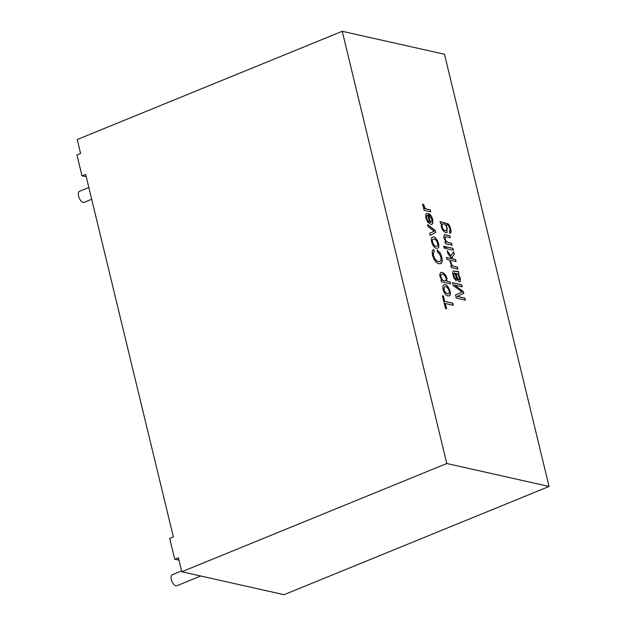 <?xml version="1.0" encoding="UTF-8"?>
<svg xmlns="http://www.w3.org/2000/svg" width="626" height="626" viewBox="0 0 626 626"><rect width="100%" height="100%" fill="white"/><g stroke="black" fill="none" stroke-linecap="round" stroke-linejoin="round"><path stroke-width="0.94" d="M449.804 235.681L450.282 237.661L445.321 236.738L445.078 238.803L446.064 241.112L448.013 242.418L451.628 243.232L452.105 245.196L445.493 243.717L445.063 241.933L446.002 242.145L444.006 238.17L443.756 236.268L444.671 234.633L449.804 235.681L450.164 237.716M444.39 234.727L449.679 235.736M446.002 242.145L444.937 241.98M451.628 243.232L451.988 245.251M446.111 246.808L452.723 248.295L453.201 250.259M452.841 248.24L453.318 250.212L446.706 248.725L446.228 246.761L452.723 248.295M443.599 246.245L444.875 246.534L445.352 248.499M445 246.48L445.477 248.452L444.194 248.162L443.717 246.198L444.875 246.534M453.576 251.84L454.171 254.281L451.722 257.403L452.833 258.976L455.446 259.563L455.924 261.527M447.074 250.807L450.618 255.831L453.701 251.793L454.171 254.281M446.322 257.513L451.651 258.632L447.817 253.319L447.199 250.76L450.736 255.784M454.288 254.234L451.847 257.356L452.833 258.976M452.958 258.921L455.446 259.563M455.572 259.508L456.049 261.48L446.925 259.43L446.448 257.466L451.651 258.632M449.812 261.277L451.017 262.216C451.377 267.349 455.438 266.332 457.27 267.106L457.755 269.086M450.704 265.807L451.831 265.98L449.93 261.23L451.143 262.169C451.495 267.302 455.564 266.285 457.395 267.059L457.27 267.106M455.931 278.914L456.252 280.824L453.819 277.803L452.551 272.693L453.326 270.98L458.459 271.457L458.952 273.492L458.224 273.726L460.243 278.257L460.431 281.105L459.891 281.817L458.334 281.246L456.73 278.554L454.883 273.116L454.046 273.046L453.944 275.565L454.719 277.694L455.931 278.914L456.127 280.878M458.334 271.504L458.952 273.492L458.099 273.773L460.118 278.304L460.306 281.152L459.828 281.833M458.827 273.539L458.099 273.773M455.759 273.319C456.557 275.057 458.083 281.457 459.382 279.29C459.155 275.847 457.942 273.852 455.759 273.319L455.642 273.374C456.432 275.104 457.958 281.504 459.265 279.345M453.091 271.058L458.036 271.731M453.991 273.077L453.819 275.62L454.593 277.748L455.806 278.961M449.382 231.229C451.158 230.352 448.373 223.818 446.369 224.859L447.12 232.59L445.908 232.645L444.014 231.636L442.347 229.601L441.252 226.776L441.385 223.552L440.571 223.372L440.141 221.588L448.177 223.92C450.321 225.407 452.575 234.147 449.695 233.107L449.554 231.197M450.423 233.099L449.695 233.107M457.395 267.059L457.872 269.039L451.26 267.552L450.83 265.76L451.831 265.98M457.137 296.372L464.907 298.117L465.408 300.167L456.284 298.117L455.509 294.94L462.199 292.076L453.24 285.558L452.551 282.709L461.675 284.76L462.176 286.81L454.539 285.096L463.31 291.52L463.78 293.445L457.011 296.419L464.789 298.164L465.282 300.214M423.998 204.952C424.397 210.172 428.403 209.021 430.258 209.843L430.735 211.823L424.123 210.344L423.692 208.552L424.694 208.779C423.09 207.104 422.456 205.516 422.793 204.013L423.88 205.007C424.272 210.219 428.278 209.068 430.132 209.898L430.61 211.878M428.309 213.56L430.422 222.308L431.823 221.588L431.799 219.256L429.679 215.837L429.342 213.842L431.353 215.993L432.73 219.468L432.824 223.349L431.987 224.249L430.672 224.288L427.722 222.183L425.844 218.028L425.821 214.389L426.642 213.521L428.309 213.56L430.305 222.363L431.157 222.261M342.234 31.3L446.8 463.514L181.798 571.757L178.426 557.813L174.764 559.308L169.701 538.391L173.363 536.897L85.668 174.396L81.998 175.89L76.943 154.974L80.605 153.48L77.233 139.535L342.234 31.3L444.491 54.243L549.057 486.465L446.8 463.514M444.781 301.372L452.833 303.18L453.349 305.308L445.297 303.5L446.581 308.829L445.516 308.595L442.418 295.801L443.49 296.035L444.656 301.419L452.715 303.227L453.224 305.355M447.942 295.879C444.374 295.949 441.087 285.855 443.944 284.908C447.488 282.404 452.684 294.705 449.312 295.84L447.942 295.879M446.87 281.184L450.078 281.911L450.563 283.883L441.416 281.833L440.986 280.049L441.839 280.245L440.015 276.598L439.804 274.039L440.876 272.435L442.214 272.38L444.194 273.437L445.892 275.596L446.956 278.288L446.753 281.238L449.961 281.958L450.438 283.938M433.56 249.344L434.342 251.511L433.286 252.81L433.489 255.408L434.741 258.624L436.518 260.69L438.388 261.59L440.274 261.441L441.111 259.86L440.868 257.216L439.554 254.039L437.417 251.965L437.206 249.907L440.062 252.834L441.87 257.278L442.3 261.402L441.166 263.491L438.936 263.804L436.212 262.278L433.935 259.164L432.441 255.126L432.151 251.198L433.56 249.344L434.217 251.558L433.169 252.857L433.364 255.455L434.616 258.679L436.4 260.745L438.27 261.637L440.015 261.558M436.408 248.193C432.848 248.256 429.553 238.193 432.409 237.223C435.978 234.719 441.158 247.082 437.762 248.154L436.408 248.193M427.574 224.617L435.258 230.532L435.712 232.403L430.179 235.376L429.671 233.263L434.17 231.182L428.074 226.667L427.574 224.617M549.057 486.465L284.055 594.7L181.798 571.757M435.923 246.159L437.034 246.135C439.429 244.977 435.493 237.457 433.137 239.249C431.15 239.813 433.552 246.48 435.923 246.159L436.971 246.159M459.014 279.728L459.382 279.29M445.329 230.595L446.502 230.579C448.748 229.468 444.992 222.426 442.738 224.147C440.814 224.679 443.098 230.861 445.329 230.595L446.44 230.603M181.603 570.935L172.26 574.754A5.963 2.786 67.8 0 0 171.939 581.327A5.963 2.786 67.8 0 0 176.767 585.795L200.743 576.006M442.684 224.178L442.621 224.202C440.696 224.726 442.973 230.908 445.211 230.642M440.164 221.667L448.052 223.967L449.499 225.963L450.587 229.014L450.869 232.277L450.36 233.122M446.369 224.859L447.058 232.614M427.887 215.414C425.351 214.624 426.94 221.424 429.475 221.995L427.887 215.414L427.182 215.524M429.366 213.982L431.228 216.04L432.605 219.523L432.699 223.396L431.932 224.272M426.58 213.544L428.184 213.607M427.761 215.469C425.234 214.679 426.822 221.471 429.358 222.042L429.475 221.995M447.457 293.844L448.576 293.829C450.955 292.632 447.027 285.166 444.679 286.935C443.31 289.517 444.233 291.826 447.457 293.844M444.624 286.966L444.562 286.99C443.185 289.572 444.108 291.873 447.332 293.899L448.513 293.852M443.889 284.94C447.426 282.6 452.473 294.603 449.249 295.863M444.327 280.8L445.485 280.784C447.856 279.219 443.873 272.967 441.541 274.423C439.499 274.924 442.105 281.113 444.327 280.8L445.422 280.808M441.479 274.454L441.416 274.478C439.374 274.97 441.979 281.168 444.21 280.847M440.814 272.459L442.089 272.435L444.069 273.484L445.775 275.651L446.831 278.335L446.753 281.238M440.86 280.096L441.839 280.245M88.837 187.518L79.494 191.337A5.963 2.786 67.8 0 0 79.173 197.91A5.963 2.786 67.8 0 0 84.009 202.378L91.678 199.248M442.3 295.848L443.365 296.09L444.656 301.419M445.297 303.5L446.463 308.884M86.216 176.657L81.998 175.89M178.973 560.074L174.764 559.308M437.222 250.04L439.937 252.881L441.753 257.325L442.183 261.449L440.696 263.734M433.082 239.273L433.02 239.296C431.024 239.868 433.435 246.527 435.798 246.206M432.347 237.246C435.907 234.906 440.947 246.988 437.699 248.178M435.258 230.532L435.594 232.457L430.054 235.423M427.456 224.671L435.14 230.587M423.567 208.607L424.694 208.779M422.667 204.06L423.88 205.007M452.434 282.764L461.558 284.807L462.051 286.865M454.539 285.096L463.193 291.575L463.655 293.5L457.011 296.419M445.266 236.761L444.953 238.85L445.939 241.159L447.895 242.473L451.51 243.279"/></g></svg>
